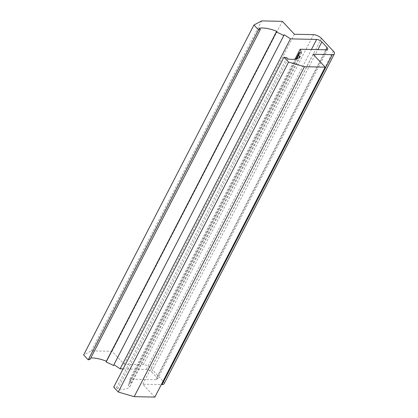 <?xml version="1.0" encoding="UTF-8"?>
<svg xmlns="http://www.w3.org/2000/svg" width="418" height="418" viewBox="0 0 418 418"><rect width="100%" height="100%" fill="white"/><g stroke="black" fill="none" stroke-linecap="round" stroke-linejoin="round"><path stroke-width="0.31" stroke-dasharray="2.09 1.57" d="M123.117 368.895L146.331 369.397A4.086 1.709 -152.7 0 1 151.535 371.874L156.719 377.417A4.086 1.709 -152.7 0 1 157.398 379.225A4.086 1.709 -152.7 0 1 156.018 379.763L129.826 379.199A26.564 11.098 -152.7 0 1 131.006 383.201L129.141 382.318A24.521 10.246 -152.7 0 1 128.655 384.873A24.521 10.246 -152.7 0 1 128.148 385.636L130.014 386.525A26.564 11.098 -152.7 0 1 117.714 388.949L116.565 387.721A24.521 10.246 -152.7 0 1 113.701 387.136M113.477 365.557L113.727 364.715A26.564 11.098 -152.7 0 1 113.874 364.794M90.074 359.381L88.924 358.148A26.564 11.098 -152.7 0 1 90.8 357.97M164.07 383.813A6.129 2.56 27.3 0 0 163.051 381.096L151.112 368.321A6.129 2.56 27.3 0 0 143.301 364.606L124.099 364.193L112.045 351.298L91.37 350.854L83.631 354.96M154.853 397.1L142.799 384.205L161.306 384.602M91.37 350.854L261.668 20.9M88.924 358.148L259.228 28.199M113.727 364.715L284.031 34.762M129.826 379.199L295.009 59.163M131.006 383.201L301.31 53.253M129.141 382.318L296.033 58.975M128.148 385.636L296.869 58.755M130.014 386.525L300.317 56.571M117.714 388.949L288.012 58.995M116.565 387.721L286.863 57.768M142.799 384.205L313.103 54.251M124.099 364.193L294.403 34.245M112.045 351.298L282.349 21.344M146.331 369.397L311.447 49.491M151.535 371.874L317.858 49.627M156.719 377.417L325.815 49.799M156.018 379.763L326.317 49.81M163.051 381.096L333.355 51.142M151.112 368.321L321.411 38.367M143.301 364.606L313.599 34.657M157.398 379.225L327.696 49.277M128.655 384.873L298.954 54.92"/><path stroke-width="0.63" d="M113.874 364.794A26.564 11.098 -152.7 0 1 120.138 368.833L123.117 368.895M90.8 357.97A26.564 11.098 -152.7 0 1 106.365 361.22L106.115 362.056A24.521 10.246 -152.7 0 1 113.477 365.557L283.78 35.603A24.521 10.246 27.3 0 0 276.413 32.108L276.669 31.266A26.564 11.098 27.3 0 0 259.228 28.199L260.377 29.427A24.521 10.246 27.3 0 0 258.512 29.908L253.93 25.007L261.668 20.9L282.349 21.344L294.403 34.245L313.599 34.657A6.129 2.56 -152.7 0 1 321.411 38.367L333.355 51.142A6.129 2.56 -152.7 0 1 334.369 53.859A6.129 2.56 -152.7 0 1 332.3 54.664L313.103 54.251L325.157 67.146L304.476 66.702L288.582 62.083L284 57.182A24.521 10.246 27.3 0 0 286.863 57.768L288.012 58.995A26.564 11.098 27.3 0 0 300.317 56.571L298.452 55.683A24.521 10.246 27.3 0 0 298.954 54.92A24.521 10.246 27.3 0 0 299.445 52.365L301.31 53.253A26.564 11.098 27.3 0 0 300.129 49.246L326.317 49.81A4.086 1.709 27.3 0 0 327.696 49.277A4.086 1.709 27.3 0 0 327.017 47.464L321.839 41.92A4.086 1.709 27.3 0 0 316.63 39.444L290.442 38.879A26.564 11.098 27.3 0 0 284.031 34.762L283.78 35.603M253.93 25.007L83.631 354.96L88.214 359.861A24.521 10.246 -152.7 0 1 90.074 359.381L260.377 29.427M161.306 384.602L162.001 384.617A6.129 2.56 27.3 0 0 164.07 383.813L334.369 53.859M284 57.182L113.701 387.136L118.284 392.037L134.178 396.656L154.853 397.1L325.157 67.146M88.214 359.861L258.512 29.908M106.365 361.22L276.669 31.266M106.115 362.056L276.413 32.108M120.138 368.833L290.442 38.879M295.009 59.163L300.129 49.246M296.033 58.975L299.445 52.365M296.869 58.755L298.452 55.683M118.284 392.037L288.582 62.083M134.178 396.656L304.476 66.702M311.447 49.491L316.63 39.444M317.858 49.627L321.839 41.92M325.815 49.799L327.017 47.464M162.001 384.617L332.3 54.664"/></g></svg>
